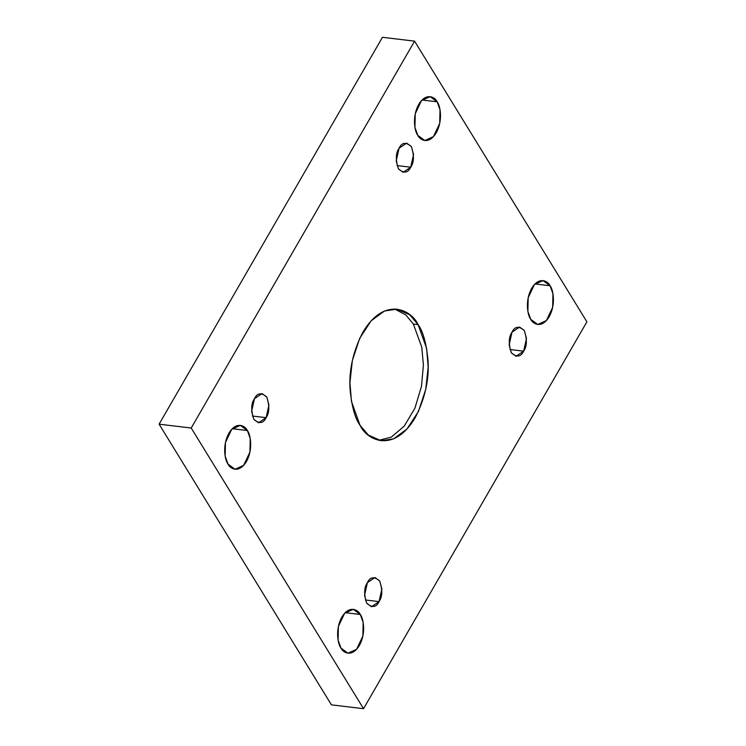 <?xml version="1.0" encoding="UTF-8"?>
<svg xmlns="http://www.w3.org/2000/svg" width="746" height="746" viewBox="0 0 746 746"><rect width="100%" height="100%" fill="white"/><g stroke="black" fill="none" stroke-linecap="round" stroke-linejoin="round"><path stroke-width="1.12" d="M413.349 324.044L421.76 347.132L423.411 365.046L421.471 386.372L414.907 408.193L404.164 426.218L391.286 437.119L378.791 440.327L391.286 437.119L404.164 426.218L414.907 408.193L421.471 386.372L423.411 365.046L421.76 347.132L413.349 324.044L418.105 324.613L413.349 324.044L405.805 314.915L394.559 308.956L405.805 314.915L413.349 324.044M360.001 425.248L368.365 435.067L381.15 440.737L393.664 438.825L406.971 429.015L418.469 411.428L425.761 389.281L428.167 367.191L426.665 348.531L418.105 324.613C423.047 331.355 426.348 343.244 428.008 360.281C429.323 379.369 425.071 398.476 415.252 417.601C393.394 454.258 366.5 439.748 360.001 425.248C355.059 418.497 351.758 406.607 350.098 389.58C348.783 370.482 353.035 351.375 362.854 332.259C384.712 295.603 411.605 310.112 418.105 324.613L409.74 314.784L396.956 309.114L384.442 311.035L371.135 320.836L359.647 338.432L352.345 360.579L349.939 382.661L351.441 401.32L360.001 425.248M530.732 319.307L537.782 324.473L546.389 320.566L552.655 307.324L552.954 293.738L550.1 285.765L534.985 283.946L550.1 285.765C553.047 289.252 556.199 304.154 549.149 316.761C541.866 328.986 532.896 324.146 530.732 319.307C527.795 315.828 524.634 300.927 531.684 288.32C538.976 276.095 547.937 280.934 550.1 285.765L543.051 280.599L534.444 284.506L528.187 297.757L527.879 311.334L530.732 319.307M340.941 648.041L347.99 653.207L356.597 649.3L362.864 636.049L363.162 622.472L360.309 614.499L345.193 612.68L360.309 614.499C363.255 617.986 366.407 632.888 359.358 645.495C352.075 657.711 343.104 652.881 340.941 648.041C338.003 644.553 334.842 629.652 341.892 617.045C349.184 604.829 358.145 609.659 360.309 614.499L353.259 609.333L344.652 613.24L338.386 626.491L338.087 640.068L340.941 648.041M417.797 135.362L424.847 140.528L433.454 136.621L439.72 123.37L440.019 109.783L437.165 101.81L422.04 100.001L437.165 101.81C440.112 105.298 443.264 120.199 436.214 132.807C428.931 145.032 419.961 140.192 417.797 135.362C414.851 131.874 411.699 116.973 418.748 104.365C426.031 92.14 435.002 96.98 437.165 101.81L430.116 96.644L421.509 100.551L415.242 113.802L414.944 127.379L417.797 135.362M228.006 464.087L235.055 469.253L243.662 465.345L249.919 452.104L250.227 438.517L247.374 430.545L232.248 428.726L247.374 430.545C250.311 434.032 253.472 448.933 246.422 461.541C239.13 473.757 230.169 468.926 228.006 464.087C225.059 460.599 221.907 445.698 228.957 433.09C236.24 420.875 245.21 425.714 247.374 430.545L240.324 425.379L231.717 429.286L225.451 442.537L225.152 456.114L228.006 464.087M266.108 417.667L268.942 404.994L266.788 397.077L262.042 393.562L254.461 398.7C257.184 392.872 261.277 392.312 266.742 397.003C269.698 406.029 269.483 412.92 266.108 417.667C263.385 423.486 259.291 424.054 253.826 419.364C250.87 410.337 251.076 403.446 254.461 398.7L251.626 411.363L253.78 419.289L258.526 422.805L266.108 417.667L252.381 416.016L266.108 417.667M410.71 167.207L413.545 154.534L411.391 146.617L406.645 143.092L399.063 148.24C401.786 142.411 405.88 141.843 411.344 146.542C414.3 155.569 414.095 162.451 410.71 167.207C407.987 173.025 403.894 173.594 398.429 168.904C395.473 159.877 395.678 152.986 399.063 148.24L396.229 160.903L398.383 168.82L403.129 172.345L410.71 167.207L396.984 165.556L410.71 167.207M523.645 351.152L526.49 338.488L524.326 330.571L519.58 327.046L511.998 332.194C514.721 326.366 518.815 325.797 524.279 330.487C527.236 339.523 527.03 346.405 523.645 351.152C520.922 356.98 516.829 357.548 511.364 352.858C508.408 343.822 508.623 336.94 511.998 332.194L509.164 344.857L511.318 352.774L516.064 356.299L523.645 351.152L509.919 349.51L523.645 351.152M379.043 601.621L381.877 588.948L379.723 581.031L374.977 577.507L367.396 582.654C370.119 576.826 374.212 576.257 379.677 580.957C382.633 589.983 382.428 596.875 379.043 601.621C376.32 607.44 372.226 608.009 366.762 603.318C363.806 594.292 364.02 587.4 367.396 582.654L364.561 595.317L366.715 603.234L371.461 606.759L379.043 601.621L365.316 599.971L379.043 601.621M414.58 41.151L191.218 428.027L363.535 708.7L586.897 321.824L414.58 41.151L382.465 37.3L159.103 424.176L191.218 428.027L414.58 41.151L586.897 321.824L363.535 708.7L191.218 428.027L159.103 424.176L331.42 704.849L363.535 708.7L331.42 704.849L159.103 424.176L382.465 37.3L414.58 41.151"/></g></svg>
